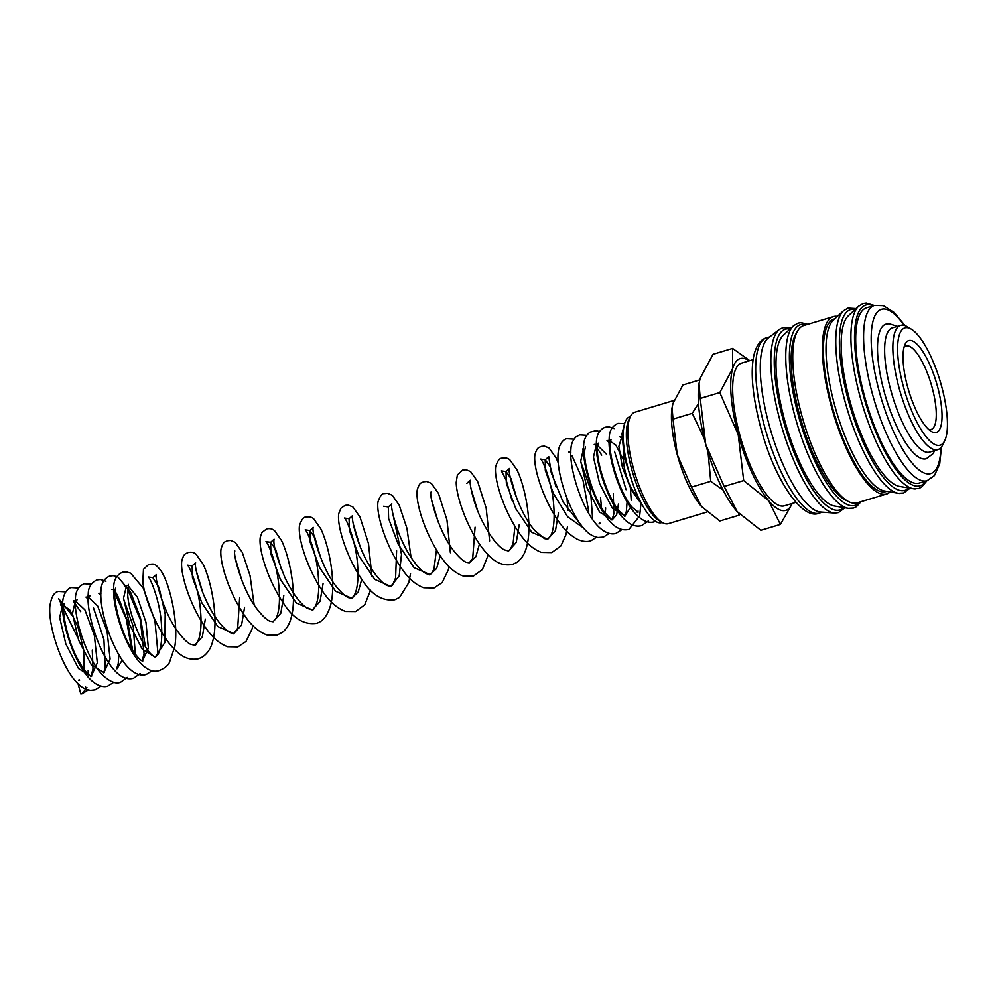 <?xml version="1.0" encoding="UTF-8"?>
<svg xmlns="http://www.w3.org/2000/svg" width="997" height="997" viewBox="0 0 997 997"><rect width="100%" height="100%" fill="white"/><g stroke="black" fill="none" stroke-linecap="round" stroke-linejoin="round"><path stroke-width="1.5" d="M85.48 686.484A6.979 6.518 87.5 0 1 80.819 693.9L82.053 693.725L86.938 687.618M88.322 674.259L88.135 670.383M72.669 616.034L58.711 598.723L77.853 637.968M79.237 679.804L78.464 680.216M835.299 513.056A96.447 29.013 -106.7 0 1 835.05 513.056A96.447 29.013 -106.7 0 1 834.526 513.031L820.681 512.047A91.5 27.53 -106.7 0 1 771.155 432.013A91.5 27.53 -106.7 0 1 768.363 337.933L779.38 329.484A96.447 29.013 -106.7 0 1 779.804 329.172L782.894 327.689L790.957 328.163M834.526 513.031A96.447 29.013 -106.7 0 1 779.978 420.497A96.447 29.013 -106.7 0 1 779.38 329.484M861.072 501.665L856.373 506.75L853.582 508.046L848.322 508.333L834.464 506.002A90.054 27.093 -106.7 0 1 786.708 427.339A90.054 27.093 -106.7 0 1 783.206 335.378L793.475 325.807A96.335 28.975 -106.7 0 0 794.883 416.023A96.335 28.975 -106.7 0 0 848.322 508.333A96.335 28.975 -106.7 0 0 850.142 508.482M847.064 500.731A90.054 27.093 -106.7 0 1 801.837 422.79A90.054 27.093 -106.7 0 1 796.615 332.836M890.184 491.932A92.571 27.854 -106.7 0 1 886.657 493.976A92.571 27.854 -106.7 0 1 884.214 494.338A92.571 27.854 -106.7 0 1 832.208 409.406A92.571 27.854 -106.7 0 1 833.38 316.647A92.571 27.854 -106.7 0 1 835.835 316.286A92.571 27.854 -106.7 0 1 837.443 316.41M886.657 493.976L857.046 502.874A92.571 27.854 -106.7 0 1 854.603 503.236A92.571 27.854 -106.7 0 1 802.597 418.304A92.571 27.854 -106.7 0 1 803.769 325.545L833.38 316.647M910.062 488.181L903.594 493.017L898.322 493.303L884.476 490.973A90.054 27.093 -106.7 0 1 836.707 412.322A90.054 27.093 -106.7 0 1 833.218 320.361L843.487 310.777A96.335 28.975 -106.7 0 0 844.895 400.993A96.335 28.975 -106.7 0 0 898.322 493.303A96.335 28.975 -106.7 0 0 900.154 493.453M886.657 491.347L885.934 491.558A90.054 27.093 -106.7 0 1 883.554 491.907A90.054 27.093 -106.7 0 1 832.956 409.293A90.054 27.093 -106.7 0 1 834.115 319.065L834.825 318.853M926.961 480.741L921.527 487.184L918.723 488.48L913.464 488.754L899.618 486.424A90.054 27.093 -106.7 0 1 851.849 407.773A90.054 27.093 -106.7 0 1 848.347 315.812L858.616 306.229A96.335 28.975 -106.7 0 0 860.025 396.457A96.335 28.975 -106.7 0 0 913.464 488.754A96.335 28.975 -106.7 0 0 915.283 488.904M916.829 483.408A91.5 27.53 -106.7 0 1 865.433 399.473A91.5 27.53 -106.7 0 1 866.592 307.799L874.494 305.431A91.5 27.53 -106.7 0 0 872.238 393.229A91.5 27.53 -106.7 0 0 924.718 481.04A91.5 27.53 -106.7 0 0 927.148 480.679L919.246 483.047A91.5 27.53 -106.7 0 1 916.829 483.408M944.82 440.512L942.838 444.674A64.842 19.504 -106.7 0 1 937.903 449.61A64.842 19.504 -106.7 0 1 936.183 449.871A64.842 19.504 -106.7 0 1 899.755 390.388A64.842 19.504 -106.7 0 1 900.59 325.421A64.842 19.504 -106.7 0 1 902.297 325.172A64.842 19.504 -106.7 0 1 907.432 326.817L911.37 329.209A61.241 18.42 -106.7 0 1 940.171 381.228A61.241 18.42 -106.7 0 1 944.82 440.512A61.241 18.42 -106.7 0 1 938.526 445.41A61.241 18.42 -106.7 0 1 903.407 386.649A61.241 18.42 -106.7 0 1 906.535 327.639A61.241 18.42 -106.7 0 1 911.37 329.209M900.59 325.421L892.365 327.888A64.842 19.504 73.3 0 0 891.53 392.855A64.842 19.504 73.3 0 0 927.958 452.339A64.842 19.504 73.3 0 0 929.678 452.09L937.903 449.61M792.191 503.473A79.249 23.841 -106.7 0 1 783.667 510.676A79.249 23.841 -106.7 0 1 768.525 500.544L780.414 524.41L760.848 530.292L737.132 511.586L724.146 486.436L705.726 444.388A79.249 23.841 -106.7 0 1 698.909 384.418A79.249 23.841 -106.7 0 1 698.972 384.007M737.119 511.561A79.249 23.841 -106.7 0 1 737.107 511.548A79.249 23.841 -106.7 0 1 736.035 510.302A79.249 23.841 -106.7 0 1 705.726 444.388L700.243 398.451L699.009 383.671L700.168 378.312L713.042 354.296L732.596 348.427L732.658 368.554A79.249 23.841 -106.7 0 1 742.267 358.272A79.249 23.841 -106.7 0 1 749.32 360.789M738.528 513.106L739.089 515.2L719.834 520.982L701.502 506.526L691.469 487.097L677.237 454.595A61.241 18.42 -106.7 0 1 671.966 408.259A61.241 18.42 -106.7 0 1 672.015 407.935M701.489 506.501L701.502 506.526A61.241 18.42 -106.7 0 1 701.489 506.501A61.241 18.42 -106.7 0 1 700.654 505.541A61.241 18.42 -106.7 0 1 677.237 454.595L673 419.101L672.053 407.686L672.95 403.548L682.883 384.992L699.744 379.919M637.606 495.621A23.417 7.041 -106.7 0 1 627.125 478.211A23.417 7.041 -106.7 0 1 623.81 455.081M707.11 511.997L668.252 523.674A58.175 17.497 -106.7 0 1 666.706 523.899A58.175 17.497 -106.7 0 1 662.108 522.416L658.917 520.496A55.271 16.625 -106.7 0 1 632.933 473.55A55.271 16.625 -106.7 0 1 628.733 420.049L630.341 416.684A58.175 17.497 -106.7 0 1 634.765 412.247L673.997 400.458M662.182 522.465L661.584 522.64A55.271 16.625 -106.7 0 1 660.126 522.852A55.271 16.625 -106.7 0 1 629.07 472.154A55.271 16.625 -106.7 0 1 629.78 416.783L630.366 416.609M662.108 522.416A58.175 17.497 -106.7 0 1 634.753 473.002A58.175 17.497 -106.7 0 1 630.341 416.684M795.955 502.338L784.402 505.815A74.488 22.408 -106.7 0 1 782.433 506.102A74.488 22.408 -106.7 0 1 740.584 437.77A74.488 22.408 -106.7 0 1 741.531 363.132L753.084 359.655M904.03 347.268A43.581 13.111 -106.7 0 1 906.011 345.984A43.581 13.111 -106.7 0 1 907.17 345.809A43.581 13.111 -106.7 0 1 931.647 385.802A43.581 13.111 -106.7 0 1 931.098 429.47A43.581 13.111 -106.7 0 1 929.939 429.645A43.581 13.111 -106.7 0 1 928.743 429.495M935.061 432.636A47.943 14.419 -106.7 0 1 931.273 431.414A47.943 14.419 -106.7 0 1 908.716 390.674A47.943 14.419 -106.7 0 1 905.089 344.264A47.943 14.419 -106.7 0 1 910.012 340.426A47.943 14.419 -106.7 0 1 937.504 386.437A47.943 14.419 -106.7 0 1 935.061 432.636M934.737 450.569L932.93 453.747L926.3 458.745A70.239 21.136 -106.7 0 1 924.431 459.019A70.239 21.136 -106.7 0 1 884.975 394.588A70.239 21.136 -106.7 0 1 885.872 324.199L889.112 323.726L897.425 326.368M78.688 680.203A6.979 6.518 87.5 0 1 79.573 680.228M78.065 683.78L80.819 693.9M698.486 403.523L692.242 413.319L704.169 438.344M708.082 452.526L710.724 481.314L723.024 489.938M739.089 515.2L739.699 514.327M692.242 413.319L673 419.101M710.724 481.314L691.469 487.097M749.769 360.652L732.596 348.427M732.658 368.554L719.797 392.569L738.216 434.617A79.249 23.841 -106.7 0 1 732.658 368.554M738.216 434.617L743.7 480.566L768.525 500.544A79.249 23.841 -106.7 0 1 738.216 434.617M780.414 524.41L792.266 503.448M719.797 392.569L700.243 398.451M743.7 480.566L724.146 486.436M642.704 505.678L631.325 490.013L622.327 467.007L618.875 446.357L621.854 436.786M638.092 511.112L637.307 512.396L638.117 512.146L632.522 507.585C620.446 495.023 608.07 454.981 610.401 442.344L611.049 439.328L609.217 440.574L615.822 445.023L623.486 459.941M630.254 485.913L631.213 500.232M630.478 507.311L624.932 516.035L612.283 508.109L599.621 483.557L593.452 457.062L596.443 444.413L606.288 454.021M618.439 504.071L616.632 514.888L612.158 519.873L599.571 512.034L586.946 487.67L580.703 461.212L583.532 448.301M605.665 507.909L605.254 513.131M600.306 523.325L599.658 523.624M598.985 523.911L599.795 523.662M580.74 461.698L590.411 489.078L592.48 516.969M583.208 527.725L567.617 516.782L553.323 493.303L545.284 470.098L545.259 459.791L550.282 466.82L556.102 487.022M558.47 512.969L555.479 530.666L547.739 539.227L531.775 532.286L515.823 508.732L506.351 483.233L506.027 471.581L511.05 478.61L516.87 498.836M519.238 524.758L516.247 542.443L508.507 551.017L503.846 549.683C497.042 545.334 490.026 536.149 482.81 522.129C473.126 503.921 469.051 481.501 470.285 480.242L466.795 483.371M470.933 488.443L477.625 510.589M479.457 543.988L475.893 556.662L469.263 562.807L466.197 562.296C463.293 561.124 459.667 557.921 455.293 552.687C439.565 534.89 428.61 494.263 431.04 492.032L431.04 492.069M431.689 500.22L438.393 522.416M440.213 555.778L436.661 568.452L430.031 574.596L414.079 567.654L398.115 544.1L388.631 518.602L388.319 506.95L383.671 506.252M392.469 512.022L401.492 554.344L399.236 575.842L390.799 586.386L374.835 579.444L358.87 555.89L349.399 530.379L349.075 518.739L344.439 518.054C346.532 518.627 356.403 543.141 357.599 565.149C358.484 577.163 357.749 586.41 355.381 592.891C353.773 596.455 352.502 598.212 351.555 598.175L335.59 591.233L319.638 567.679L310.167 542.181L309.843 530.529L314.865 537.557L320.685 557.784M353.212 523.799L359.929 545.995M361.749 579.357L358.185 592.031L351.555 598.175L348.327 597.602C345.647 596.455 342.32 593.589 338.369 589.015C322.343 571.667 310.79 529.669 313.332 527.401L309.843 530.529L305.194 529.843C307.288 530.466 317.021 554.531 318.317 576.366C319.214 587.632 318.654 596.617 316.622 603.322C314.628 608.133 313.195 610.351 312.323 609.965L296.358 603.023L280.406 579.469L270.922 553.971L270.611 542.318L275.621 549.335L281.441 569.536M323.053 583.706L320.062 601.39L312.323 609.965L307.151 608.307C299.611 603.023 292.171 592.704 284.83 577.363C276.456 556.563 272.879 543.839 274.1 539.19L270.611 542.318L265.962 541.633C267.782 542.156 276.767 563.367 278.661 584.005C280.269 599.446 279.472 610.787 276.256 618.015L273.078 621.754L269.676 621.094C266.548 619.685 262.759 616.183 258.285 610.588C242.869 592.368 232.525 553.136 234.868 550.98L234.856 551.017M283.809 595.496L280.818 613.192L273.078 621.754M235.516 559.167L242.209 581.351M244.577 607.285L241.586 624.969L233.846 633.544L217.882 626.602L201.93 603.048L192.446 577.55L192.134 565.897L187.486 565.199C189.542 565.798 199.238 589.651 200.571 611.41C201.469 622.091 201.033 630.814 199.238 637.582C196.995 643.426 195.449 646.019 194.614 645.333L189.953 644C186.713 642.08 183.024 638.416 178.912 632.983C163.857 614.389 154.149 576.59 156.392 574.559L152.89 577.687L159.046 587.582L165.19 614.077L164.866 642.517L155.208 657.173L142.334 649.284L129.697 624.733L123.528 598.25L126.519 585.613M196.284 570.969L202.977 593.153M205.332 619.075L202.354 636.759L194.614 645.333M127.965 585.613L137.412 597.228L145.986 622.402L148.366 648.075L142.496 660.986M142.222 661.073L142.646 661.011C143.331 660.724 142.11 663.341 133.411 651.639C121.235 634.915 112.175 597.589 115.228 589.314L115.577 588.205M123.591 599.047L133.249 626.428L135.318 654.319M122.232 660.026L117.098 668.688M90.042 595.87L88.197 597.128L97.656 606.014L107.115 631.525L110.094 658.98L103.912 672.589L91.263 664.65L78.601 640.099L72.432 613.604L75.423 600.967L84.882 609.865L94.341 635.376L97.32 662.831L91.138 676.427L78.476 668.489L65.827 643.937L59.658 617.442L62.649 604.805L69.827 610.027L77.965 627.001L83.611 649.608L84.222 669.672M843.711 507.56A94.379 28.39 -106.7 0 1 837.306 510.302A94.379 28.39 -106.7 0 1 783.168 419.725A94.379 28.39 -106.7 0 1 790.06 328.998M859.701 502.077A94.379 28.39 -106.7 0 1 852.435 505.753A94.379 28.39 -106.7 0 1 798.31 415.176A94.379 28.39 -106.7 0 1 806.423 324.748M908.853 487.982A94.379 28.39 -106.7 0 1 902.447 490.723A94.379 28.39 -106.7 0 1 848.31 400.146A94.379 28.39 -106.7 0 1 855.202 309.419M925.914 481.053A94.379 28.39 -106.7 0 1 917.576 486.175A94.379 28.39 -106.7 0 1 863.452 395.61A94.379 28.39 -106.7 0 1 873.26 305.805M822.338 512.171L819.235 513.106A91.5 27.53 -106.7 0 1 816.817 513.455A91.5 27.53 -106.7 0 1 764.325 425.644A91.5 27.53 -106.7 0 1 766.581 337.858L769.684 336.924M940.944 447.616A85.73 25.785 -106.7 0 1 928.481 473.911A85.73 25.785 -106.7 0 1 879.304 391.634A85.73 25.785 -106.7 0 1 874.07 317.806A85.73 25.785 -106.7 0 1 904.229 325.421M88.222 689.924L82.053 693.725M65.727 591.869L58.636 591.433C54.199 591.969 51.271 596.916 49.85 606.276C48.105 626.228 61.689 667.404 77.255 682.97C81.056 687.195 85.518 689.637 90.64 690.298L95.164 689.787L101.009 686.086M78.501 588.031L71.41 587.594C69.429 587.495 63.609 591.47 62.686 601.677C60.58 621.168 73.952 662.419 89.493 678.571C97.918 687.357 105.483 687.245 107.938 685.948L113.783 682.247M91.275 584.192L84.184 583.756L80.944 585.426C77.392 588.803 75.56 592.941 75.46 597.839C73.354 617.342 86.739 658.606 102.28 674.745C109.919 681.823 116.076 684.291 120.712 682.11L127.417 677.412M105.931 581.288L100.535 579.519L96.958 579.918C91.188 582.697 88.284 587.395 88.234 594C86.153 613.23 99.164 653.72 114.443 670.246C120.687 677.25 127.03 679.929 133.486 678.284L140.178 673.573M145.425 646.654L140.465 617.841L130.482 591.931L117.883 577.001L113.309 575.68L109.732 576.079C103.925 578.509 100.971 583.731 100.896 591.757C99.575 611.41 112.349 650.331 127.192 666.395C133.735 673.523 140.079 676.215 146.247 674.446L152.08 670.757M158.049 654.368L154.946 620.745L143.281 588.143L130.657 573.163L126.083 571.842L122.506 572.241C116.724 574.858 113.795 579.805 113.72 587.083C111.988 606.787 125.261 647.302 140.577 663.217C147.294 670.059 153.513 672.501 159.233 670.545C164.368 668.401 167.758 665.747 169.39 662.569L174.836 646.455C178.737 621.792 169.702 584.242 161.29 571.256C154.286 562.183 153.937 564.29 148.877 564.314L143.468 569.299L142.82 582.273C145.188 600.917 159.844 636.585 176.756 651.452C183.448 657.945 190.739 660.363 198.64 658.705L202.453 656.986C207.488 653.534 210.878 648.399 212.598 641.607C219.016 619.997 211.464 581.101 202.989 564.028L195.91 554.083C193.879 552.363 191.287 551.84 188.121 552.525C185.741 553.946 184.084 552.799 181.803 560.812C179.859 572.951 189.729 604.431 204.846 626.59C211.688 636.921 219.265 643.626 227.565 646.717L237.872 646.916L246.035 641.432L252.054 629.007L252.839 625.58M254.123 604.705L250.048 575.643L242.321 552.425L235.167 542.306L230.519 540.436L227.353 540.735C224.973 542.169 223.328 541.01 221.035 549.011C219.091 561.161 228.998 592.741 244.153 614.887C251.057 625.331 258.734 632.036 267.159 635.027L277.116 635.126L282.774 632.098C286.775 628.609 289.541 623.91 291.074 618.028C297.492 596.43 289.94 557.56 281.478 540.461L274.549 530.628C272.368 528.771 269.713 528.223 266.585 528.946L261.974 532.473L260.279 537.233C258.323 549.384 268.243 580.964 283.397 603.11C292.919 618.265 303.898 625.007 316.348 623.337C322.779 621.642 327.502 615.672 330.53 605.428C336.55 583.744 329.085 545.621 320.735 528.734L313.631 518.727C311.6 516.994 308.995 516.471 305.83 517.156C303.649 516.807 301.543 519.574 299.511 525.444C297.567 537.57 307.437 569.05 322.554 591.209C329.484 601.69 337.16 608.444 345.61 611.448L355.58 611.547L364.728 604.843L370.56 590.212M371.918 576.291L368.504 543.639L359.992 516.982L352.863 506.937L348.227 505.068L345.062 505.367L340.874 508.283L338.743 513.654C336.799 525.818 346.744 557.473 361.936 579.618C371.432 594.711 382.399 601.428 394.824 599.758L399.56 597.427L408.782 582.659L410.527 573.749M411.076 557.547L406.95 528.348L399.174 505.08L392.257 495.26L387.459 493.278L384.306 493.577C382.125 493.228 380.019 495.995 377.988 501.865C375.969 514.302 386.524 547.403 402.314 569.461C408.82 578.821 415.961 584.927 423.762 587.769L434.056 587.968L442.232 582.485L448.239 570.072L449.024 566.632M450.395 552.724L446.98 520.06L438.456 493.39L431.34 483.358L426.704 481.489L423.538 481.788C421.158 483.221 419.513 482.062 417.22 490.063C415.275 502.214 425.158 533.744 440.3 555.89C447.217 566.358 454.894 573.088 463.331 576.079L473.301 576.179L482.436 569.474L488.268 554.855M489.627 540.922L486.2 508.208L477.663 481.539L470.572 471.556L466.21 469.737L462.77 469.998L457.374 474.983L456.227 482.361C456.202 498.587 471.008 538.467 489.253 555.827C496.307 563.23 504.071 566.084 512.533 564.389L516.11 562.807C521.095 559.516 524.484 554.594 526.279 548.051C533.083 526.578 525.469 486.997 516.882 469.712L509.803 459.767C507.785 458.047 505.18 457.523 502.014 458.221C499.684 457.972 497.59 460.726 495.696 466.496C493.752 478.635 503.622 510.128 518.752 532.286C525.593 542.617 533.158 549.322 541.458 552.4L551.765 552.6L560.912 545.895L565.96 534.704L567.48 526.59M558.245 462.807L556.214 458.122L549.06 447.989L544.424 446.12L541.246 446.419C538.866 447.852 537.221 446.693 534.928 454.707C532.984 466.858 542.891 498.438 558.046 520.584C564.103 529.581 570.683 535.875 577.774 539.477C582.634 541.583 586.959 542.044 590.747 540.873L596.518 537.233M573.973 439.154L566.882 438.717C564.04 438.979 558.981 443.353 558.158 452.8C556.052 472.291 569.424 513.53 584.952 529.681C588.691 533.956 593.028 536.56 597.988 537.495L603.409 537.084L609.254 533.383M586.747 435.315L579.656 434.891L575.88 436.998C572.714 440.325 571.069 444.313 570.932 448.974C568.826 468.465 582.198 509.716 597.739 525.868C605.553 534.08 612.893 534.728 616.183 533.245L622.016 529.544M599.521 431.477L596.007 430.654L590.037 432.125C585.862 435.515 583.756 439.851 583.706 445.136C581.6 464.627 594.985 505.903 610.525 522.042C616.258 528.435 622.402 530.89 628.957 529.407L639.675 515.848L641.046 502.65M614.177 428.585L608.781 426.816L605.204 427.215C599.396 429.645 596.443 434.866 596.368 442.892C595.047 462.546 607.821 501.466 622.676 517.518C629.207 524.659 635.563 527.338 641.719 525.569L648.424 520.858M624.583 423.613L617.978 423.376C612.195 425.981 609.267 430.928 609.192 438.219C607.485 457.635 620.371 497.353 635.425 513.667C642.255 520.92 648.611 523.612 654.493 521.73L655.59 521.344M62.238 606.45L60.443 604.78L62.649 604.805L64.493 603.546L64.032 605.129C61.826 613.217 68.157 642.579 78.402 660.475C82.975 668.551 86.864 673.611 90.066 675.642L91.55 676.365L90.739 676.614L92.983 669.174L92.272 650.069M619.785 436.723L620.782 437.546M609.217 440.574L607.011 440.562L609.08 442.543M614.501 451.292L626.066 489.689M627.076 501.927L626.378 511.336L624.533 516.234L625.343 515.985L620.608 512.383C608.893 501.217 595.745 461.499 597.539 447.292L598.287 443.167L596.443 444.413L594.224 444.388M595.234 445.223L601.727 455.131M613.292 493.515L613.816 514.003L612.083 519.661M611.871 519.948L605.391 513.305C593.227 498.762 582.335 460.115 584.952 449.198L585.513 447.005M582.46 449.061L583.532 450.233M600.518 497.353L601.478 507.523M599.77 522.615L599.309 523.5M570.895 452.09L568.689 452.065M571.954 455.629L582.958 480.093L588.704 511.361M581.475 525.556L563.043 501.94L551.279 472.84L548.761 456.663L545.259 459.791L540.623 459.106C542.717 459.692 552.55 484.081 553.771 506.04C554.718 519.487 553.759 529.307 550.905 535.514L547.739 539.227L544.337 538.567L535.289 530.927C519.013 514.066 506.875 470.771 509.517 468.453L506.027 471.581L501.379 470.896L506.09 479.893L511.984 500.27M514.926 526.341L513.119 543.29L510.215 549.683L508.507 551.017M475.071 527.164L472.69 558.532L469.263 562.807M436.449 549.92L434.019 568.876L431.726 573.275L430.031 574.596C430.193 575.356 428.286 574.671 424.273 572.552C414.503 564.713 405.816 551.129 398.239 531.812C392.968 515.947 390.824 506.613 391.809 503.821L388.319 506.95M396.607 550.743L395.597 577.961L392.506 585.04L390.799 586.386L386.811 585.426C382.125 582.933 376.816 577.064 370.859 567.804C357.848 548.375 350.794 517.331 352.577 515.611L349.075 518.739M239.641 597.888L237.685 628.247L233.846 633.544C234.021 634.304 232.102 633.618 228.089 631.487C218.318 623.661 209.644 610.102 202.067 590.785C196.783 574.92 194.639 565.573 195.624 562.769L192.134 565.897M152.89 577.687L148.254 577.001C150.323 577.562 160.143 601.839 161.389 623.761C162.361 637.071 161.439 646.903 158.61 653.247L155.382 657.197L152.529 655.365C142.646 648.075 128.426 613.018 127.716 594.449L128.351 584.379M124.313 585.588L125.31 586.41M127.579 589.152L140.265 619.498L144.079 653.795L142.16 660.849M113.745 589.451L111.564 589.439M114.805 592.991L126.27 618.963L131.554 648.711M100.971 593.29L98.765 593.265L99.762 594.087M118.83 654.643L118.244 663.504L116.686 668.75M88.197 597.128L85.979 597.103L88.06 599.097M93.481 607.846L103.925 639.638L105.258 668.376L103.514 672.788L104.324 672.526M77.267 599.708L75.423 600.967L73.205 600.942L80.707 611.684M624.134 425.383L622.003 433.894L624.284 457.287L633.195 484.816M793.475 325.807L798.024 323.14L801.077 322.679L807.794 324.337M843.487 310.777L848.036 308.11L856.099 308.584M858.616 306.229L863.165 303.562L866.219 303.1L874.294 305.493M835.05 513.056L838.452 512.595L844.92 507.76M819.235 513.106C802.111 521.007 773.996 478.535 760.574 427.152C752.448 395.821 750.267 371.707 754.006 354.782C756.598 344.962 760.786 339.316 766.581 337.858M941.492 446.943L939.722 463.755L934.463 475.569L927.148 480.679M132.651 650.493L127.678 621.642L117.683 595.732L114.942 591.009M568.016 510.389L566.981 498.238M698.909 384.418L699.009 383.671M905.052 325.67L894.309 312.609L883.404 305.655L874.494 305.431"/></g></svg>
